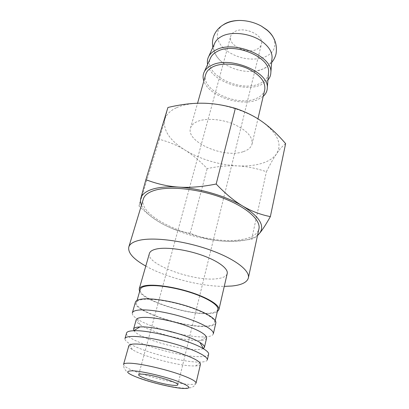 <?xml version="1.0" encoding="UTF-8"?>
<svg xmlns="http://www.w3.org/2000/svg" width="409" height="409" viewBox="0 0 409 409"><rect width="100%" height="100%" fill="white"/><g stroke="black" fill="none" stroke-linecap="round" stroke-linejoin="round"><path stroke-width="0.31" stroke-dasharray="2.04 1.53" d="M271.965 58.773C271.177 63.247 268.243 66.657 263.166 69.003L256.157 71.059C244.188 72.546 233.171 69.837 223.099 62.93L222.281 62.301C215.098 56.401 212.476 50.266 214.413 43.891M217.307 311.668C215.579 312.742 212.798 313.381 208.963 313.596C188.498 315.15 144.162 301.29 139.612 291.576M149.408 253.457C145.43 264.224 194.592 282.021 217.215 278.693C223.104 277.987 226.443 276.279 227.215 273.58M143.779 299.368C153.518 298.432 172.813 301.653 189.024 307.062C205.262 312.456 215.712 319.056 214.745 322.742C214.122 324.792 210.916 325.917 205.134 326.121C182.935 327.384 133.257 310.671 136.483 302.502C136.979 300.845 139.413 299.797 143.779 299.368M217.823 309.429C217.164 311.632 213.948 312.905 208.186 313.243C186.034 315.058 136.836 298.171 140.246 289.362M213.334 333.816C212.879 335.426 210.574 336.413 206.417 336.781L203.447 336.919C185.855 337.364 149.397 327.476 136.964 318.815C133.503 316.479 131.964 314.501 132.347 312.875M215.829 322.992C215.185 325.099 211.882 326.259 205.921 326.464C183.094 327.742 132.122 310.595 135.415 302.195M206.606 338.018C206.228 339.342 204.28 340.145 200.763 340.426L198.196 340.528C182.987 340.83 150.875 332.128 140.139 324.751C137.199 322.793 135.88 321.147 136.197 319.807M203.38 348.56C201.995 349.301 199.541 349.654 196.023 349.618C178.007 349.756 137.526 337.497 133.907 330.59M208.626 354.26C208.063 355.973 204.786 356.766 198.784 356.638C175.844 356.556 123.722 339.853 126.555 333.033M207.327 359.879C206.985 361.106 205.027 361.822 201.458 362.031L197.506 362.057C179.413 361.653 141.156 351.213 129.055 343.304C126.038 341.397 124.673 339.818 124.965 338.575M200.471 364.22C200.185 365.217 198.539 365.789 195.533 365.937L192.123 365.927C176.478 365.467 142.767 356.285 132.347 349.593C129.786 348.008 128.625 346.709 128.861 345.697M143.334 199.014C136.647 219.214 207.716 246.714 242.496 239.383C252.01 237.665 257.486 234.173 258.928 228.907M176.606 107.664C183.304 104.653 191.836 103.165 202.215 103.206C222.608 103.272 247.292 110.951 262.327 121.79C277.737 133.62 282.471 144.311 276.525 153.856C273.473 158.186 268.447 161.397 261.443 163.488C254.408 165.533 246.346 166.33 237.251 165.89C218.109 164.658 200.707 159.403 185.047 150.108C177.736 145.538 169.152 141.928 159.3 139.29L164.755 119.714C166.11 114.755 170.062 110.737 176.606 107.664M285.625 143.641C282.517 146.033 279.485 149.438 276.525 153.856C273.555 158.247 270.185 164.198 266.412 171.708C256.08 168.237 246.361 166.299 237.251 165.89C228.13 165.42 218.099 166.33 207.158 168.605C199.776 160.814 192.404 154.648 185.047 150.108C169.709 140.42 162.946 130.292 164.755 119.714L167.92 107.485M257.568 235.231C254.439 237.624 249.996 239.331 244.229 240.344C237.01 241.571 228.657 241.719 219.178 240.794C228.692 241.77 239.516 241.203 251.658 239.096C253.478 238.764 255.421 237.583 257.496 235.553M273.585 38.022C277.077 47.935 272.982 54.658 261.3 58.206C248.897 60.552 237.281 58.022 226.453 50.609C216.085 42.976 213.984 31.232 223.058 24.949M267.941 80.036L261.203 84.75C243.856 92.925 210.211 80.425 207.624 64.438M263.207 96.34L257.655 99.673C240.927 107.102 208.549 96.033 203.861 80.992M268.462 73.753C267.675 78.083 264.746 81.365 259.674 83.6C240.702 92.848 203.401 74.699 210.211 58.691M243.401 151.616C248.243 150.001 251.121 147.47 252.036 144.029C252.905 136.892 246.811 130.282 233.759 124.198C221.402 118.983 206.008 117.884 197.521 121.427C193.672 123.058 191.335 125.287 190.507 128.114C185.701 142.02 224.444 158.723 243.401 151.616M264.735 89.801C263.733 93.646 260.855 96.56 256.1 98.538C237.45 107.153 200.425 90.082 205.691 74.53M256.959 49.244C259.362 48.042 260.845 46.375 261.407 44.249C264.454 35.45 244.26 25.793 234.694 31.667C232.563 32.848 231.223 34.392 230.686 36.304C227.67 45.23 247.148 54.663 256.959 49.244M140.757 198.498L138.983 206.07C147.685 214.367 156.008 220.574 163.958 224.689C171.923 228.871 180.666 231.719 190.18 233.227C199.96 237.338 209.628 239.858 219.178 240.794C199.224 238.605 180.819 233.237 163.958 224.689C152.122 218.447 144.622 211.954 141.458 205.206M190.18 233.227L207.158 168.605M251.658 239.096L266.412 171.708M138.983 206.07L159.3 139.29M145.783 266.08C166.218 277.573 200.824 286.52 224.27 286.377M196.034 383.156C195.64 384.281 192.869 384.649 187.731 384.271C175.993 383.427 153.62 378.167 138.769 372.803C128.636 369.133 123.564 366.336 123.559 364.409C123.196 369.951 128.38 374.424 139.111 377.839C149.249 381.5 160.037 384.424 171.473 386.612C176.453 387.481 180.962 388.018 185.001 388.228L190.466 387.773C193.038 387.251 194.894 385.713 196.034 383.156M271.663 62.495C267.312 67.214 262.143 70.072 256.157 71.059M212.869 47.291C214.388 53.528 217.527 58.533 222.281 62.301M214.745 322.742L215.241 320.6M200.763 340.426L206.417 336.781M195.533 365.937L201.458 362.031M252.036 144.029L257.931 118.855M177.813 384.823L261.407 44.249M138.687 374.705L230.686 36.304M190.507 128.114L197.552 103.252M132.347 349.593L129.055 343.304M140.139 324.751L136.964 318.815M136.483 302.502L137.087 300.39"/><path stroke-width="0.61" d="M214.413 43.891L215.027 42.536C216.289 40.179 218.355 38.216 221.218 36.636C231.622 30.537 252.614 33.497 263.708 42.802C269.28 47.434 272.072 52.265 272.082 57.296L271.965 58.773M139.612 291.576L139.188 289.056C139.735 287.225 142.24 286.029 146.703 285.462C156.678 284.224 176.371 287.353 192.864 292.956C209.393 298.555 219.955 305.589 218.902 309.669L217.307 311.668M218.902 309.669L227.215 273.58C228.442 268.749 218.334 261.044 202.286 255.339C186.279 249.618 166.99 246.939 157.051 248.882C152.598 249.766 150.052 251.295 149.408 253.457L139.188 289.056M137.087 300.39L140.246 289.362C140.778 287.578 143.227 286.412 147.593 285.86C157.317 284.664 176.468 287.716 192.506 293.166C208.57 298.611 218.851 305.457 217.823 309.429L215.241 320.6M139.776 309.966C149.766 309.219 169.73 312.67 186.545 318.187C203.401 323.698 214.27 330.267 213.334 333.816L215.829 322.992C216.821 319.204 206.085 312.42 189.382 306.868C172.71 301.31 152.869 298.008 142.884 298.974C138.411 299.424 135.921 300.492 135.415 302.195L132.347 312.875C132.823 311.28 135.302 310.313 139.776 309.966M133.907 330.59L133.569 329.071L136.197 319.807C136.601 318.458 138.789 317.66 142.751 317.415C151.494 316.909 168.774 319.976 183.324 324.715C198.769 330.032 206.53 334.465 206.606 338.018L204.408 347.394L203.38 348.56M133.569 329.071C133.947 327.829 136.054 327.113 139.888 326.929L140.093 326.924C153.549 326.055 188.805 335.211 199.919 342.456C203.191 344.475 204.684 346.121 204.408 347.394M133.901 330.728C149.331 329.833 190.732 340.585 203.518 348.8C207.225 351.05 208.927 352.87 208.626 354.26L207.327 359.879C208.13 356.924 196.918 350.881 179.715 345.467C162.542 340.048 142.296 336.244 132.286 336.438C127.807 336.535 125.369 337.246 124.965 338.575L126.555 333.033C126.964 331.673 129.336 330.907 133.666 330.738L133.901 330.728M135.323 343.995C144.08 343.964 161.606 347.338 176.468 351.991C192.245 357.164 200.246 361.239 200.471 364.22L196.034 383.156C196.218 381.49 191.734 378.913 182.583 375.436C167.066 369.557 140.844 363.499 129.95 363.212C125.977 363.069 123.85 363.468 123.559 364.409L128.861 345.697C129.198 344.582 131.355 344.015 135.323 343.995M224.27 286.377L231.99 286.009C241.637 285.027 247.092 282.338 248.36 277.951C250.18 270.589 234.674 258.636 209.485 249.756C184.352 240.85 154.305 236.954 139.602 240.241C133.344 241.647 129.745 243.912 128.799 247.031C127.741 252.772 133.406 259.122 145.783 266.08M248.36 277.951L258.928 228.907C261.044 220.093 246.443 206.867 222.286 197.808C198.186 188.718 169.019 185.768 154.377 190.43C148.145 192.424 144.464 195.282 143.334 199.014L128.799 247.031M141.458 205.206C140.456 202.838 140.226 200.604 140.757 198.498C141.805 194.485 145.645 191.402 152.26 189.255C159.045 187.158 167.869 186.443 178.743 187.102C167.818 186.386 156.872 183.912 145.901 179.674L167.92 107.485C180.405 104.515 191.836 103.088 202.215 103.206C212.568 103.257 223.611 104.975 235.349 108.365C245.666 111.815 254.659 116.289 262.327 121.79C270.052 127.25 277.818 134.535 285.625 143.641L270.359 216.617C260.487 214.659 251.331 211.172 242.895 206.162C259.689 216.888 265.216 225.972 259.47 233.416L257.568 235.231M257.496 235.553L259.47 233.416C262.317 230.098 265.947 224.5 270.359 216.617M223.058 24.949L224.792 23.85C228.82 21.621 233.759 20.486 239.618 20.45C247.297 20.542 254.521 22.413 261.285 26.053L266.873 29.821C269.95 32.372 272.189 35.102 273.585 38.022M207.624 64.438C207.046 61.611 207.409 58.957 208.708 56.483C210.047 54.008 212.261 51.948 215.349 50.302C232.992 39.632 272.844 55.977 270.845 72.557C270.784 75.348 269.817 77.843 267.941 80.036M203.861 80.992C202.69 77.669 202.859 74.561 204.362 71.672C205.681 69.233 207.905 67.219 211.039 65.624C228.795 55.333 269.301 71.774 267.287 87.945C267.2 91.202 265.84 93.998 263.207 96.34M210.211 58.691L210.809 57.367C212.061 55.041 214.137 53.114 217.041 51.575C233.493 41.713 270.436 56.897 268.58 72.311L268.462 73.753M197.552 103.252L205.691 74.53C206.606 71.376 208.963 68.824 212.762 66.882C221.136 62.659 235.983 63.303 247.747 68.584C260.155 74.806 265.819 81.877 264.735 89.801L257.931 118.855M142.342 374.158C152.465 374.562 179.515 382.747 177.813 384.823C177.624 385.37 176.223 385.544 173.6 385.339C163.048 384.675 137.388 376.909 138.687 374.705C138.84 374.209 140.062 374.025 142.342 374.158M178.743 187.102C200.113 188.391 226.525 196.279 242.895 206.162C234.48 201.223 225.574 193.851 216.177 184.035C202.092 186.841 189.612 187.859 178.743 187.102M145.901 179.674L140.757 198.498M216.177 184.035L235.349 108.365M140.374 378.56C126.468 373.412 124.019 370.835 133.027 370.825C142.312 371.229 164.295 376.352 177.455 381.219C190.875 386.52 192.445 388.913 182.158 388.402C172.102 387.553 153.176 383.08 140.374 378.56M261.285 26.053L267.108 30.174C274.49 36.437 277.471 44.305 276.055 53.783C275.283 57.035 273.815 59.939 271.663 62.495M239.618 20.45C232.532 20.588 226.412 22.5 221.254 26.181C217.291 29.197 214.623 32.986 213.253 37.541C212.353 40.762 212.225 44.014 212.869 47.291M199.919 342.456L203.518 348.8M272.082 57.296L270.845 72.557M268.58 72.311L267.287 87.945M210.809 57.367L204.362 71.672M215.027 42.536L208.708 56.483M139.888 326.929L133.666 330.738"/></g></svg>
